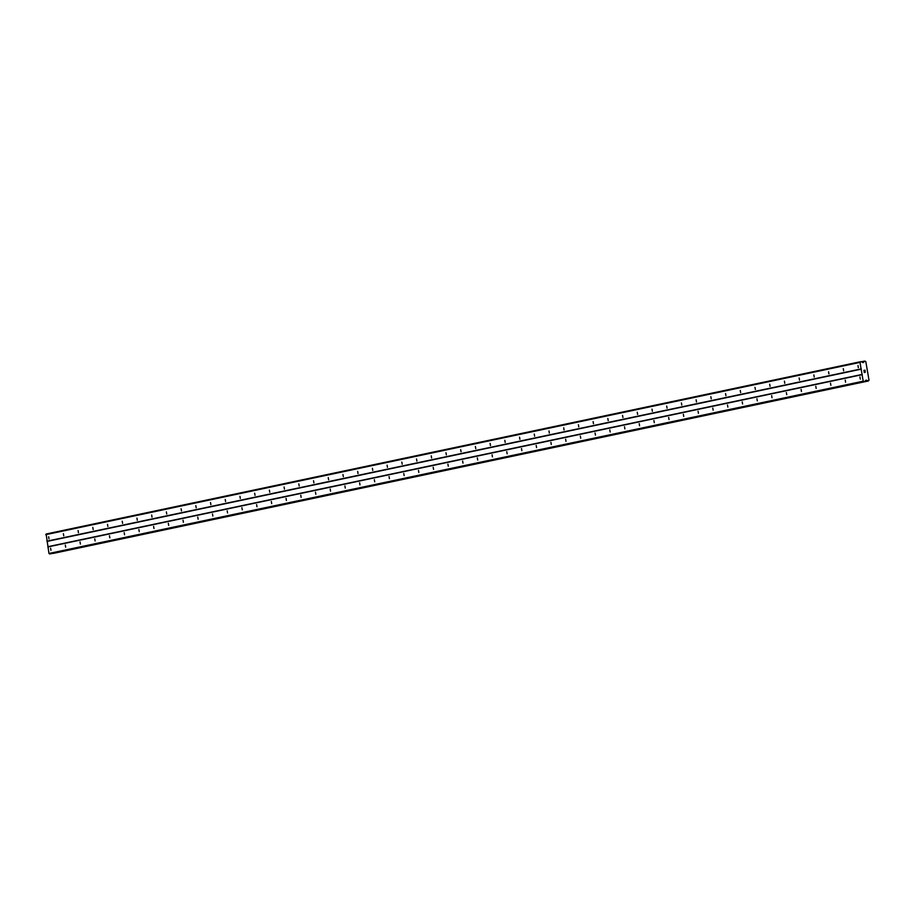 <?xml version="1.0" encoding="UTF-8"?>
<svg xmlns="http://www.w3.org/2000/svg" width="915" height="915" viewBox="0 0 915 915"><rect width="100%" height="100%" fill="white"/><g stroke="black" fill="none" stroke-linecap="round" stroke-linejoin="round"><path stroke-width="1.37" d="M50.6 548.188L50.966 550.327L50.6 548.188M65.32 545.066L65.663 547.216L65.32 545.066M80.028 541.954L80.394 544.093L80.028 541.954M94.748 538.844L95.114 540.982L94.748 538.844M109.468 535.732L109.823 537.871L109.468 535.732M124.177 532.622L124.531 534.76L124.177 532.622M138.897 529.499L139.24 531.649L138.897 529.499M153.606 526.388L153.972 528.527L153.606 526.388M168.326 523.277L168.692 525.416L168.326 523.277M183.034 520.166L183.4 522.305L183.034 520.166M197.754 517.055L198.109 519.194L197.754 517.055M212.474 513.933L212.84 516.071L212.474 513.933M227.183 510.822L227.549 512.96L227.183 510.822M241.903 507.711L242.269 509.849L241.903 507.711M256.612 504.6L256.978 506.738L256.612 504.6M271.332 501.489L271.686 503.627L271.332 501.489M286.052 498.366L286.406 500.505L286.052 498.366M300.76 495.255L301.126 497.394L300.76 495.255M315.481 492.144L315.847 494.283L315.481 492.144M330.189 489.033L330.555 491.172L330.189 489.033M344.909 485.911L345.252 488.061L344.909 485.911M359.618 482.8L359.984 484.939L359.618 482.8M374.338 479.689L374.704 481.828L374.338 479.689M389.058 476.578L389.424 478.717L389.058 476.578M403.767 473.467L404.133 475.606L403.767 473.467M418.487 470.344L418.83 472.495L418.487 470.344M433.195 467.233L433.561 469.372L433.195 467.233M447.915 464.122L448.281 466.261L447.915 464.122M462.635 461.011L462.99 463.15L462.635 461.011M477.344 457.9L477.699 460.039L477.344 457.9M492.064 454.778L492.43 456.917L492.064 454.778M506.773 451.667L507.139 453.806L506.773 451.667M521.493 448.556L521.859 450.695L521.493 448.556M536.201 445.445L536.567 447.584L536.201 445.445M550.922 442.334L551.276 444.473L550.922 442.334M565.642 439.211L566.008 441.35L565.642 439.211M580.35 436.1L580.716 438.239L580.35 436.1M595.07 432.989L595.436 435.128L595.07 432.989M609.779 429.878L610.145 432.017L609.779 429.878M624.499 426.756L624.854 428.906L624.499 426.756M639.219 423.645L639.574 425.784L639.219 423.645M653.928 420.534L654.294 422.673L653.928 420.534M668.648 417.423L669.014 419.562L668.648 417.423M683.356 414.312L683.722 416.451L683.356 414.312M698.076 411.19L698.419 413.34L698.076 411.19M712.785 408.079L713.151 410.217L712.785 408.079M727.505 404.968L727.871 407.106L727.505 404.968M742.225 401.857L742.591 403.995L742.225 401.857M756.934 398.746L757.288 400.884L756.934 398.746M771.654 395.623L771.997 397.773L771.654 395.623M786.362 392.512L786.728 394.651L786.362 392.512M801.082 389.401L801.449 391.54L801.082 389.401M815.803 386.29L816.157 388.429L815.803 386.29M830.511 383.179L830.866 385.318L830.511 383.179M845.231 380.057L845.597 382.196L845.231 380.057M859.94 376.946L860.306 379.084L859.94 376.946M48.655 536.785L49.021 538.924L48.655 536.785M63.364 533.674L63.73 535.813L63.364 533.674M78.084 530.563L78.438 532.702L78.084 530.563M92.804 527.44L93.17 529.579L92.804 527.44M107.513 524.329L107.879 526.468L107.513 524.329M122.233 521.218L122.599 523.357L122.233 521.218M136.941 518.107L137.307 520.246L136.941 518.107M151.661 514.985L152.004 517.135L151.661 514.985M166.37 511.874L166.736 514.013L166.37 511.874M181.09 508.763L181.456 510.902L181.09 508.763M195.81 505.652L196.176 507.791L195.81 505.652M210.519 502.541L210.885 504.68L210.519 502.541M225.239 499.418L225.582 501.569L225.239 499.418M239.947 496.307L240.313 498.446L239.947 496.307M254.667 493.196L255.033 495.335L254.667 493.196M269.387 490.085L269.753 492.224L269.387 490.085M284.096 486.974L284.451 489.113L284.096 486.974M298.816 483.852L299.159 486.002L298.816 483.852M313.525 480.741L313.891 482.88L313.525 480.741M328.245 477.63L328.611 479.769L328.245 477.63M342.953 474.519L343.319 476.658L342.953 474.519M357.674 471.408L358.028 473.547L357.674 471.408M372.394 468.286L372.76 470.424L372.394 468.286M387.102 465.175L387.468 467.313L387.102 465.175M401.822 462.064L402.188 464.202L401.822 462.064M416.531 458.953L416.897 461.091L416.531 458.953M431.251 455.83L431.606 457.98L431.251 455.83M445.971 452.719L446.337 454.858L445.971 452.719M460.68 449.608L461.046 451.747L460.68 449.608M475.4 446.497L475.766 448.636L475.4 446.497M490.108 443.386L490.474 445.525L490.108 443.386M504.828 440.264L505.172 442.414L504.828 440.264M519.537 437.153L519.903 439.291L519.537 437.153M534.257 434.042L534.623 436.181L534.257 434.042M548.977 430.931L549.343 433.07L548.977 430.931M563.686 427.82L564.04 429.959L563.686 427.82M578.406 424.697L578.749 426.848L578.406 424.697M593.114 421.586L593.48 423.725L593.114 421.586M607.835 418.475L608.201 420.614L607.835 418.475M622.555 415.364L622.921 417.503L622.555 415.364M637.263 412.253L637.618 414.392L637.263 412.253M651.983 409.131L652.349 411.27L651.983 409.131M666.692 406.02L667.058 408.159L666.692 406.02M681.412 402.909L681.778 405.048L681.412 402.909M696.121 399.798L696.487 401.937L696.121 399.798M710.841 396.687L711.195 398.826L710.841 396.687M725.561 393.564L725.927 395.703L725.561 393.564M740.269 390.453L740.635 392.592L740.269 390.453M754.989 387.342L755.355 389.481L754.989 387.342M769.698 384.231L770.064 386.37L769.698 384.231M784.418 381.109L784.773 383.259L784.418 381.109M799.138 377.998L799.504 380.137L799.138 377.998M813.847 374.887L814.213 377.026L813.847 374.887M828.567 371.776L828.933 373.915L828.567 371.776M843.275 368.665L843.641 370.804L843.275 368.665M857.995 365.543L858.339 367.693L857.995 365.543M865.007 370.289L865.213 370.987M863.977 370.449L864.092 371.17L863.977 370.449M864.092 371.17L863.874 370.369L865.075 370.186L863.874 370.369M865.007 371.593L865.293 372.222M864.206 371.845L864.343 372.599L864.206 371.845M864.343 372.599L864.092 371.65L865.19 372.302L864.092 371.65M865.636 380.365L866.585 380.148L865.041 381.303A0.721 0.618 -101.9 0 1 864.641 381.566L863.211 381.2L862.09 374.67L859.997 362.397L861.232 361.619A0.721 0.618 -101.9 0 1 861.701 361.745L862.902 362.603L863.783 362.008L862.388 362.306M863.783 362.008A0.709 0.606 -101.9 0 0 864.195 361.276L865.098 361.116A0.709 0.606 -101.9 0 0 865.807 361.597L865.807 361.597A0.709 0.606 -101.9 0 1 865.807 361.597L869.01 380.183A0.709 0.606 -101.9 0 0 868.472 380.869L867.569 380.983A0.709 0.606 -101.9 0 0 866.928 380.411L866.585 380.148M864.286 361.139L861.633 361.7L864.286 361.139M860.386 361.745L46.139 534.017L48.964 553.472L50.394 553.838A0.721 0.618 78.1 0 0 50.474 553.827M867.569 380.983L53.322 553.255A0.709 0.606 -101.9 0 1 53.322 553.255L868.392 380.983M862.25 374.407L48.003 546.678M861.347 369.134L47.1 541.406M862.09 374.67L47.843 546.941M863.211 381.2L48.964 553.472M863.794 381.692L49.547 553.975M864.641 381.566L50.394 553.838M866.928 380.411L865.396 380.731M864.195 361.276L861.758 361.791M863.543 362.363L862.685 362.546M859.997 362.397L45.75 534.669M861.118 368.928L46.871 541.2M866.745 380.297L865.51 380.56M867.706 381.086L53.459 553.358M863.646 362.18L862.525 362.409M864.675 381.555L50.428 553.827"/></g></svg>
